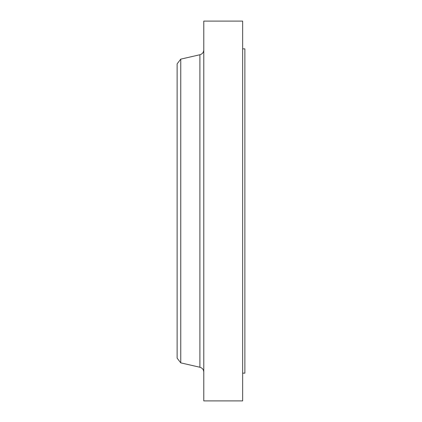 <?xml version="1.0" encoding="UTF-8"?>
<svg xmlns="http://www.w3.org/2000/svg" width="422" height="422" viewBox="0 0 422 422"><rect width="100%" height="100%" fill="white"/><g stroke="black" fill="none" stroke-linecap="round" stroke-linejoin="round"><path stroke-width="0.63" d="M242.65 48.862L244.871 48.862L244.871 373.138L242.65 373.138M180.748 362.862L180.748 59.138L177.129 63.854L177.129 358.146L180.748 362.862L199.901 367.251L199.901 54.749C202.323 54.027 203.615 52.402 203.784 49.88M203.784 211L203.784 400.9L242.65 400.9L242.65 21.1L203.784 21.1L203.784 211M180.748 59.138L199.901 54.749M199.901 367.251C202.323 367.973 203.615 369.598 203.784 372.12"/></g></svg>
